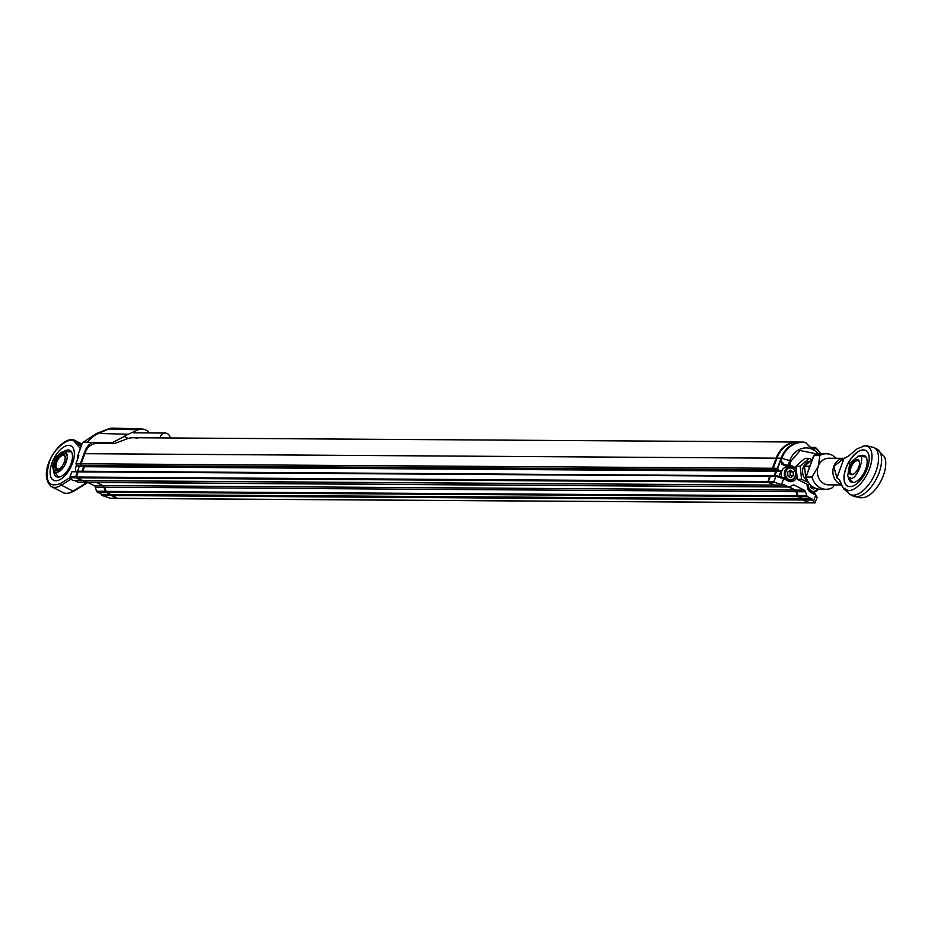 <?xml version="1.0" encoding="UTF-8"?>
<svg xmlns="http://www.w3.org/2000/svg" width="931" height="931" viewBox="0 0 931 931"><rect width="100%" height="100%" fill="white"/><g stroke="black" fill="none" stroke-linecap="round" stroke-linejoin="round"><path stroke-width="1.4" d="M88.166 447.217A26.638 22.484 90.4 0 0 84.826 453.688L81.148 463.778L81.672 465.337L84.418 466.734L82.778 471.261M797.355 442.039A26.638 22.484 90.4 0 0 796.959 442.027A26.638 22.484 90.4 0 0 776.14 458.168L772.474 468.258L81.148 463.778L84.802 453.758M772.474 468.258L772.986 469.806L81.672 465.337M772.986 469.806L775.744 471.214L84.418 466.734M775.744 471.214L774.103 475.729M771.229 475.904L79.519 471.237L78.204 471.854L76.33 477.021L82.487 480.605M770.845 475.706L769.53 476.335L78.204 471.854M769.53 476.335L767.912 482.281L773.964 484.958M84.116 480.664L87.421 482.339A1.478 1.245 90.4 0 0 88.375 482.363M775.43 485.132L778.747 486.82A1.478 1.245 90.4 0 0 779.631 486.866M106.006 491.184L104.132 487.053A3.259 2.746 90.4 0 0 102.666 485.272L103.341 485.61A2.956 2.502 -89.6 0 1 104.679 487.227L106.064 491.347A1.478 1.245 90.4 0 0 106.728 492.162L117.353 498.329M788.604 486.994L794.667 490.078A2.956 2.502 -89.6 0 1 795.993 491.696L797.378 495.827A1.478 1.245 90.4 0 0 798.042 496.63L802.615 498.958L111.301 494.477M802.615 498.958L802.778 500.005L808.83 502.682M111.185 494.815L116.352 498.027M110.649 494.815L106.32 491.824M105.517 491.184A1.187 1.001 90.4 0 0 106.053 491.824M84.093 480.664L86.746 482.014A1.187 1.001 90.4 0 0 86.874 482.06M81.416 480.268L76.319 477.475M75.783 477.079L78.146 472.029M77.622 472.029L78.972 471.505M82.254 471.261L83.999 466.524M83.976 466.524L81.579 465.058M81.09 465.058L80.648 463.731M86.595 448.87A26.336 22.239 90.4 0 0 84.279 453.746M79.042 466.559A6.808 5.749 90.4 0 0 78.635 468.223M76.598 465.314A6.808 5.749 90.4 0 0 75.795 471.156M160.039 437.907A6.214 5.249 -89.6 0 1 165.194 433.031A6.214 5.249 -89.6 0 1 170.292 437.977M72.548 463.138A19.237 9.496 116.9 0 1 53.533 480.221A19.237 9.496 116.9 0 1 51.938 463.01A19.237 9.496 116.9 0 1 70.965 445.926A19.237 9.496 116.9 0 1 72.548 463.138M53.823 470.97A14.791 7.308 -63.1 0 0 56.465 476.73A14.791 7.308 -63.1 0 0 71.093 463.591A14.791 7.308 -63.1 0 0 69.872 450.348A14.791 7.308 -63.1 0 0 63.669 451.616M55.511 461.881A8.286 4.085 -63.1 0 0 58.932 469.038A8.286 4.085 -63.1 0 0 65.112 456.877A8.286 4.085 -63.1 0 0 60.969 454.77A8.286 4.085 -63.1 0 0 55.511 461.881M65.17 457.354A7.401 3.654 -63.1 0 0 63.995 455.666A7.401 3.654 -63.1 0 0 56.675 462.23A7.401 3.654 -63.1 0 0 57.291 468.852A7.401 3.654 -63.1 0 0 59.34 468.805M51.938 463.01A19.237 9.496 -63.1 0 0 53.533 480.221A19.237 9.496 -63.1 0 0 70.709 467.374A19.237 9.496 -63.1 0 0 70.965 445.926A19.237 9.496 -63.1 0 0 51.938 463.01M80.38 463.719L75.935 463.696L78.832 455.725L77.727 455.713L82.068 443.784L83.418 442.109L92.309 442.493A10.357 5.109 -63.1 0 0 84.756 451.686L80.38 463.719L80.892 465.279L83.65 466.675L81.986 471.249M79.182 471.4L77.436 471.796L75.551 476.963L70 476.928L71.885 471.761L77.436 471.796M75.818 477.743L81.323 480.547L72.606 480.489L69.953 477.708L75.818 477.743L75.551 476.963M83.453 480.664L86.653 482.281L77.925 482.223L74.62 480.547M87.456 482.363A1.478 1.245 -89.6 0 1 86.653 482.281M96.626 482.526L102.573 485.54A2.956 2.502 -89.6 0 1 103.9 487.169L105.284 491.289L96.568 491.231A1.478 1.245 90.4 0 0 97.231 492.045L105.948 492.103A1.478 1.245 -89.6 0 1 105.284 491.289M105.948 492.103L110.428 494.698L101.7 494.64L101.968 495.42L110.323 498.236L116.189 498.271L110.428 494.698M110.521 494.419L101.805 494.373L97.231 492.045M102.573 485.54L93.845 485.493L87.898 482.467L779.224 486.936M77.564 471.167L79.205 466.652L83.65 466.675M84.756 451.686L84.826 451.721C88.166 446.426 91.96 443.668 96.196 443.447L114.432 443.563L128.094 438.454A26.638 22.484 -89.6 0 1 133.389 437.733A26.638 22.484 -89.6 0 1 137.183 438.14M93.845 485.493A2.956 2.502 -89.6 0 1 95.183 487.111L96.568 491.231M77.925 482.223A1.478 1.245 90.4 0 0 78.879 482.246M70 476.928L69.953 477.708M71.885 471.761L78.751 471.179M79.205 466.652L76.458 465.244L80.892 465.279M76.458 465.244L75.935 463.696M92.309 442.493L112.488 442.574L124.184 436.464A35.006 29.559 -89.6 0 1 128.175 434.277L98.628 433.415A35.727 30.164 90.4 0 0 87.433 442.132M149.228 432.938A11.859 10.008 90.4 0 0 142.047 429.016L112.732 428.109A12.58 10.613 90.4 0 0 112.511 428.109A12.58 10.613 90.4 0 0 108.683 428.923A2959.23 2498.56 90.4 0 1 98.628 433.415L96.649 433.404L83.418 442.109M77.727 455.713L77.448 459.53M142.047 429.016A11.859 10.008 90.4 0 0 138.23 429.785A2959.94 2499.165 -89.6 0 1 128.175 434.277M96.649 433.404L108.333 428.923L138.23 429.785M112.511 428.109L108.333 428.923M803.569 500.017L812.298 500.063L812.03 499.295L803.313 499.237L809.47 502.81M803.313 499.237L798.845 496.642L807.561 496.7L812.135 499.016L803.406 498.958M796.785 491.708A2.956 2.502 90.4 0 0 795.458 490.09L804.175 490.137A2.956 2.502 -89.6 0 1 805.513 491.766L796.785 491.708L798.17 495.827A1.478 1.245 90.4 0 0 798.845 496.642M796.808 477.231A7.844 6.622 -89.6 0 1 788.22 481.059L787.987 479.965L783.774 477.824L776.92 475.753L771.636 475.718L770.321 476.335L768.436 481.502L768.703 482.281L774.569 482.316L783.122 485.191L783.681 484.551L788.254 486.878A1.478 1.245 90.4 0 0 789.209 486.89L795.458 490.09M776.233 485.144L779.538 486.82A1.478 1.245 90.4 0 0 780.492 486.843M768.703 482.281L774.592 485.086M776.931 458.168L781.097 458.203A26.638 22.484 -89.6 0 1 801.917 442.062L797.751 442.039A26.638 22.484 90.4 0 0 776.931 458.168L773.265 468.258L773.789 469.818L776.535 471.214L774.895 475.741M815.021 447.427L810.82 447.427A6.436 5.435 -89.6 0 1 810.668 447.602M813.345 492.86L813.554 492.278M812.298 500.063L814.951 502.845L817.162 497.363L815.125 493.767L810.924 491.638A6.657 5.621 -89.6 0 1 807.596 484.457M804.175 490.137L794.608 485.272L792.665 485.26M770.321 476.335L775.872 476.369L773.987 481.536L768.436 481.502M776.535 471.214L780.981 471.249L779.096 476.416M787.451 467.025L781.912 464.208L780.644 460.438L781.831 458.331L781.097 458.203L777.432 468.293L772.742 468.258L776.896 458.285M810.82 447.427L814.986 447.45L814.288 449.394L809.982 447.089M815.626 447.706A26.638 22.484 -89.6 0 0 815.323 447.427L815.626 447.66A26.324 22.228 -89.6 0 1 820.548 453.734L815.544 447.497L811.006 447.334M818.954 489.171L817.371 489.904M815.288 502.531L809.074 502.81M817.162 497.363L815.754 495.059L813.671 500.773M807.561 496.7A1.478 1.245 -89.6 0 1 806.898 495.886L798.17 495.827M815.125 493.767L815.754 495.059L811.157 492.72A7.844 6.622 -89.6 0 1 807.235 484.353M817.406 454.072L800.113 450.488L791.059 460.973L789.686 464.72L787.382 465.163L792.432 467.734L793.468 466.64L789.686 464.72M793.468 466.64A7.844 6.622 -89.6 0 1 795.912 468.805M788.22 481.059L783.634 478.732L781.551 484.434M789.209 486.89L792.7 485.249A2.956 2.502 -89.6 0 1 794.608 485.272M805.513 491.766L806.898 495.886M774.569 482.316L773.987 481.536M783.774 477.824L783.634 478.732L775.872 476.369L776.92 475.753M773.789 469.818L778.223 469.841L780.981 471.249M780.644 460.438L777.746 468.409L778.223 469.841M791.059 460.973L781.831 458.331A26.324 22.228 -89.6 0 1 805.955 442.749L806.095 442.935M805.955 442.749C811.495 448.998 814.718 450.627 815.626 447.66M787.987 479.965A6.657 5.621 90.4 0 0 790.163 480.512A6.657 5.621 90.4 0 0 795.714 475.206A6.657 5.621 90.4 0 0 792.432 467.734M780.958 460.729L783.937 464.22L781.912 464.208M783.937 464.22L787.382 465.163M808.387 502.531L803.325 499.738M802.953 498.807L798.484 496.363M798.135 495.711L797.611 495.711A1.187 1.001 90.4 0 0 798.146 496.363M797.611 495.711L796.226 491.591A3.259 2.746 90.4 0 0 794.76 489.811L789.116 486.936M778.84 486.552L776.082 485.144M773.51 484.807L768.459 482.014M767.877 481.618L770.24 476.567M769.716 476.567L770.973 476.032M774.371 475.729L776.221 471.051M776.07 471.051L773.708 469.585M773.184 469.585L772.742 468.258M790.303 443.493A26.336 22.239 90.4 0 0 776.373 458.285M810.005 484.481L807.491 484.457L797.285 479.279L796.005 466.21L804.908 458.331L809.155 458.355L800.241 466.233L796.005 466.21M812.263 459.728L809.155 458.355M800.241 466.233L801.533 479.302L797.285 479.279M801.533 479.302L808.702 482.7M807.398 480.699A10.357 8.74 -89.6 0 1 802.569 471.866A10.357 8.74 -89.6 0 1 809.737 461.241M807.096 480.093L805.85 479.325L804.559 466.268L812.495 459.099M810.261 465.221L808.806 466.291L804.559 466.268M806.758 479.337L805.85 479.325M808.806 466.291L809.225 468.072M817.907 489.019A6.808 5.749 -89.6 0 1 812.949 492.313A6.808 5.749 -89.6 0 1 812.123 492.243M817.534 488.938A5.923 4.992 -89.6 0 1 811.518 490.974A5.923 4.992 -89.6 0 1 808.55 484.469M815.079 488.147L813.706 489.264L810.843 487.646L810.692 485.179M811.82 488.193L813.147 487.122M782.098 477.324A6.808 5.749 -89.6 0 1 781.982 470.609A6.808 5.749 -89.6 0 1 787.079 467.025L790.093 467.036A6.808 5.749 -89.6 0 1 791.525 467.269M786.509 479.221A6.808 5.749 -89.6 0 1 784.996 470.62A6.808 5.749 -89.6 0 1 790.093 467.036M786.125 471.051A5.923 4.992 -89.6 0 1 794.783 470.737A5.923 4.992 -89.6 0 1 790.663 479.768A5.923 4.992 -89.6 0 1 786.125 471.051M787.824 475.822L787.731 472.075L790.442 470.097L793.224 471.877L793.317 475.636L790.617 477.603L787.824 475.822M788.906 476.521L790.151 475.613L790.058 471.854L788.976 471.167M793.224 471.877L790.058 471.854M793.317 475.636L790.151 475.613M840.693 482.793L839.448 479.93L836.911 477.906L833.792 466.396A13.313 11.242 -89.6 0 1 844.126 458.32L828.683 458.227A13.313 11.242 90.4 0 0 818.268 466.291A13.313 11.242 90.4 0 0 828.509 484.853L841.566 484.946M841.403 484.574A13.313 11.242 -89.6 0 1 839.669 483.876A13.313 11.242 -89.6 0 1 833.792 466.396L843.998 458.424L848.467 456.097L857.242 448.73L864.759 445.844A24.404 12.045 116.9 0 1 869.67 468.351A24.404 12.045 116.9 0 1 848.444 490.695L843.055 487.728L839.448 479.93M836.213 458.273A17.759 14.989 90.4 0 0 826.332 453.769A17.759 14.989 90.4 0 0 819.815 455.48L818.268 466.291L811.96 477.068A17.759 14.989 90.4 0 0 826.1 489.275A17.759 14.989 90.4 0 0 832.605 487.565L834.537 484.9M862.211 497.689A24.404 12.045 -63.1 0 0 863.689 497.561A24.404 12.045 -63.1 0 0 881.098 480.722A24.404 12.045 -63.1 0 0 884.45 456.737L876.944 449.056A26.336 12.999 116.9 0 1 877.945 475.555A26.336 12.999 116.9 0 1 856.194 496.747A26.336 12.999 116.9 0 1 853.064 496.014L850.026 494.466A26.336 12.999 -63.1 0 0 853.157 495.199A26.336 12.999 -63.1 0 0 874.907 474.007A26.336 12.999 -63.1 0 0 873.906 447.52L866.412 445.716L863.281 445.972M836.911 477.906L843.998 458.424M867.308 468.34A19.97 9.857 -63.1 0 0 865.655 450.464A19.97 9.857 -63.1 0 0 847.815 463.801A19.97 9.857 -63.1 0 0 847.547 486.075A19.97 9.857 -63.1 0 0 867.308 468.34M819.815 455.48L813.95 455.445L806.095 477.033L811.96 477.068M841.263 483.585L839.669 480.28M826.332 453.769L820.467 453.734A17.759 14.989 90.4 0 0 813.95 455.445L814.055 456.109M847.629 486.11A19.97 9.857 116.9 0 1 846.058 468.281A19.97 9.857 116.9 0 1 865.737 450.499M848.618 477.917A14.791 7.308 -63.1 0 0 851.12 482.083A14.791 7.308 -63.1 0 0 852.877 482.491A14.791 7.308 -63.1 0 0 865.108 470.586A14.791 7.308 -63.1 0 0 864.538 455.701A14.791 7.308 -63.1 0 0 862.781 455.294A14.791 7.308 -63.1 0 0 859.697 456.132M850.352 477.975L847.617 476.358L849.84 463.103L858.266 456.225C867.203 452.408 856.473 481.897 850.352 477.975M851.539 474.717A8.286 4.085 116.9 0 1 851.4 463.952A8.286 4.085 116.9 0 1 859.464 462.067A8.286 4.085 116.9 0 1 853.285 474.24A8.286 4.085 116.9 0 1 851.539 474.717M859.522 462.544A7.401 3.654 -63.1 0 0 858.347 460.857A7.401 3.654 -63.1 0 0 851.737 465.791A7.401 3.654 -63.1 0 0 851.644 474.042A7.401 3.654 -63.1 0 0 852.517 474.251A7.401 3.654 -63.1 0 0 853.704 473.995M776.14 458.168L84.826 453.688M767.644 481.502L76.33 477.021M767.912 482.281L76.586 477.801M773.417 485.074L82.091 480.605M778.747 486.82L87.421 482.339M794.667 490.078L103.341 485.61M795.993 491.696L104.679 487.227M797.378 495.827L106.064 491.347M798.042 496.63L106.728 492.162M802.522 499.225L111.196 494.757M802.778 500.005L111.464 495.536M808.283 502.81L116.969 498.329M54.173 461.869C56.407 450.092 72.071 450.185 65.729 461.939C63.494 473.728 47.83 473.623 54.173 461.869A11.277 5.563 116.9 0 1 62.994 451.756A11.277 5.563 116.9 0 1 66.194 462.044A11.277 5.563 116.9 0 1 59.526 471.272A11.277 5.563 116.9 0 1 53.544 470.341A11.277 5.563 116.9 0 1 54.114 461.974M81.009 446.717L77.029 442.12L81.8 444.541M78.413 482.351L87.13 482.409L73.072 491.103L61.365 485.156L70.896 479.244M69.918 477.638L60.434 483.515C48.331 487.995 44.548 481.152 49.087 462.986C52.939 448.579 71.315 434.358 75.295 442.702L80.334 448.533M81.975 444.052L75.015 440.514A25.893 12.778 116.9 0 1 77.029 442.12A1.327 1.14 139.2 0 0 75.295 442.702M60.434 483.515A1.327 0.896 58.2 0 0 61.365 485.156A25.893 12.778 116.9 0 1 51.542 486.68C34.901 472.564 62.249 433.218 75.015 440.514M73.875 491.126C68.673 493.698 65.135 494.198 63.238 492.627A25.893 12.778 -63.1 0 0 73.072 491.103A1.327 0.896 58.2 0 0 73.875 491.126L87.828 482.456M101.968 495.42L110.684 495.478M103.9 487.169L95.183 487.111M93.891 442.272L96.196 443.447M124.184 436.464L128.094 438.454M112.488 442.574L114.432 443.563M788.254 486.878L779.538 486.82M782.924 485.144L774.208 485.086M814.288 449.394C815.637 450.453 810.051 448.23 806.071 442.807L801.917 442.062A26.638 22.484 -89.6 0 1 805.478 442.423M788.289 464.79L789.849 460.508A20.831 17.596 -89.6 0 1 818.372 453.886M810.924 491.638L811.157 492.72M839.669 483.876L841.193 484.062M806.095 477.033A17.759 14.989 90.4 0 0 820.234 489.24C813.217 488.74 808.457 484.667 805.967 477.033L813.787 455.538M841.647 485.132L843.055 487.728M796.959 442.027L133.389 437.733M773.614 485.121L82.289 480.652M808.48 502.856L117.155 498.376M165.194 433.031L133.482 432.834M58.513 477.126L53.544 470.341L54.079 461.904L62.994 451.756L71.408 451.779M63.238 492.627L51.542 486.68M116.387 498.318L110.638 498.283M81.521 480.594L72.793 480.536M815.021 502.891L809.272 502.856M780.027 486.948L788.743 486.994M783.122 485.191L774.406 485.132M812.949 492.313L812.263 492.313M845.092 458.005L844.208 458.32M826.1 489.275L820.234 489.24M863.689 497.561L860.558 497.817L853.064 496.014M840.972 483.503L840.635 482.642M850.026 494.466L843.614 488.705M813.845 455.468L820.467 453.734M876.944 449.056L873.906 447.52M865.935 456.935L857.847 456.248M852.947 482.491L847.617 476.358"/></g></svg>
